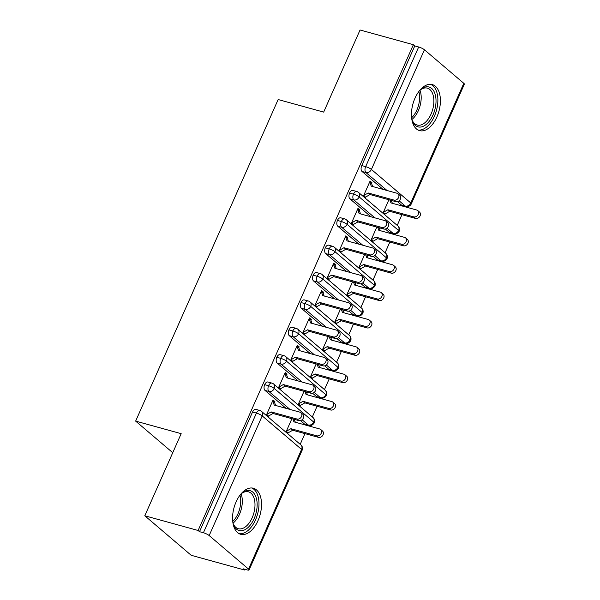 <?xml version="1.0" encoding="UTF-8"?>
<svg xmlns="http://www.w3.org/2000/svg" width="600" height="600" viewBox="0 0 600 600"><rect width="100%" height="100%" fill="white"/><g stroke="black" fill="none" stroke-linecap="round" stroke-linejoin="round"><path stroke-width="0.9" d="M236.077 501.93A23.88 13.5 -74.6 0 1 253.395 488.25A23.88 13.5 -74.6 0 1 258.015 520.612A23.88 13.5 -74.6 0 1 240.697 534.293A23.88 13.5 -74.6 0 1 236.077 501.93M414.96 98.257A23.88 13.5 -74.6 0 1 432.278 84.578A23.88 13.5 -74.6 0 1 436.897 116.94A23.88 13.5 -74.6 0 1 419.58 130.627A23.88 13.5 -74.6 0 1 414.96 98.257M244.507 570L243.105 568.8L246.998 569.88A4.59 0.968 -156.1 0 0 249.09 569.94A4.59 0.968 -156.1 0 0 248.542 569.085L209.167 535.56A4.59 0.968 -156.1 0 0 203.407 532.755L199.515 531.675L198.112 530.482L144.795 515.775L191.19 555.293L244.507 570L244.83 569.28M300.202 444.33L304.942 433.62M308.392 425.842L308.64 425.272M312.33 416.963L317.07 406.252M320.52 398.475L320.767 397.905M324.457 389.595L329.197 378.885M332.647 371.108L332.895 370.538M336.585 362.228L341.325 351.517M344.775 343.74L345.022 343.17M348.712 334.86L353.452 324.15M356.903 316.373L357.15 315.803M360.84 307.493L365.58 296.782M369.03 289.005L369.278 288.435M372.968 280.125L377.707 269.415M381.157 261.638L381.405 261.067M385.095 252.757L389.835 242.048M393.285 234.27L393.533 233.7M397.222 225.39L401.963 214.68M405.412 206.903L405.66 206.333M144.795 515.775L181.178 433.673L135.645 421.11L172.74 452.7M135.645 421.11L278.145 99.54L323.67 112.102L360.053 30L413.37 44.707L414.78 45.907L361.755 165.57L365.647 166.642L418.673 46.98L414.78 45.907M418.673 46.98A4.59 0.968 23.9 0 1 424.433 49.785L463.808 83.317A4.59 0.968 23.9 0 1 464.355 84.172L411.322 203.835A4.59 0.968 23.9 0 0 410.775 202.98L463.808 83.317M198.112 530.482L413.37 44.707M398.025 193.77L399.855 195.322A3.825 3.053 130.4 0 1 400.103 199.673A3.825 3.053 130.4 0 1 395.857 201.66L394.028 200.1A3.825 3.053 -49.6 0 0 398.272 198.112A3.825 3.053 -49.6 0 0 398.025 193.77A3.825 3.053 -49.6 0 0 397.058 193.26L371.257 186.142L369.728 181.882L371.558 183.435L371.918 182.618L369.952 182.078M371.918 182.618L370.087 181.058L363.3 196.388L365.13 197.94L365.49 197.123L363.525 196.583M388.928 199.748L382.987 213.15L384.81 214.71L385.178 213.885L389.737 211.305L415.545 218.423L413.715 216.87A3.825 3.053 -49.6 0 0 417.96 214.882A3.825 3.053 -49.6 0 0 417.713 210.532A3.825 3.053 -49.6 0 0 416.745 210.03L390.938 202.905L389.903 200.017M401.415 205.005L405.308 206.077A4.59 2.595 -74.6 0 0 405.908 206.4L402.007 205.327A4.59 2.595 -74.6 0 1 401.415 205.005L397.478 201.653M383.108 189.413L362.04 171.472A4.59 2.595 -74.6 0 1 361.755 165.57M199.515 531.675L252.54 412.013A4.59 2.595 -74.6 0 1 255.87 409.38L259.77 410.46A4.59 2.595 105.4 0 0 256.44 413.085L252.54 412.013M304.395 423.945L308.288 425.018A4.59 2.595 -74.6 0 0 308.888 425.34L304.987 424.268A4.59 2.595 -74.6 0 1 304.395 423.945L300.457 420.592M286.08 408.353L265.02 390.412A4.59 2.595 -74.6 0 1 264.668 384.645A4.59 2.595 -74.6 0 1 267.998 382.013L271.897 383.093A4.59 2.595 105.4 0 0 268.567 385.717L264.668 384.645M301.005 412.71L302.835 414.263A3.825 3.053 130.4 0 1 303.082 418.612A3.825 3.053 130.4 0 1 298.837 420.6L297.007 419.04A3.825 3.053 -49.6 0 0 301.252 417.053A3.825 3.053 -49.6 0 0 301.005 412.71A3.825 3.053 -49.6 0 0 300.038 412.2L274.23 405.082L272.707 400.822L274.538 402.375L274.897 401.558L273.067 399.998L266.28 415.327L268.11 416.88L268.47 416.062L266.505 415.522M291.9 418.688L285.96 432.09L287.79 433.65L288.157 432.825L292.718 430.245L318.517 437.362L316.695 435.81A3.825 3.053 -49.6 0 0 320.933 433.822A3.825 3.053 -49.6 0 0 320.692 429.472A3.825 3.053 -49.6 0 0 319.725 428.97L293.918 421.845L292.882 418.957M316.522 396.577L320.415 397.65A4.59 2.595 -74.6 0 0 321.015 397.972L317.115 396.9A4.59 2.595 -74.6 0 1 316.522 396.577L312.585 393.225M298.207 380.985L277.147 363.045A4.59 2.595 -74.6 0 1 276.795 357.278A4.59 2.595 -74.6 0 1 280.125 354.645L284.025 355.725A4.59 2.595 105.4 0 0 280.695 358.35L276.795 357.278M313.132 385.342L314.962 386.895A3.825 3.053 130.4 0 1 315.21 391.245A3.825 3.053 130.4 0 1 310.965 393.232L309.135 391.673A3.825 3.053 -49.6 0 0 313.38 389.685A3.825 3.053 -49.6 0 0 313.132 385.342A3.825 3.053 -49.6 0 0 312.165 384.832L286.358 377.715L284.835 373.455L286.665 375.007L287.025 374.19L285.195 372.63L278.407 387.96L280.237 389.513L280.597 388.695L278.632 388.155M304.035 391.32L298.087 404.722L299.918 406.283L300.285 405.457L304.845 402.877L330.645 409.995L328.822 408.442A3.825 3.053 -49.6 0 0 333.06 406.455A3.825 3.053 -49.6 0 0 332.82 402.105A3.825 3.053 -49.6 0 0 331.853 401.603L306.045 394.478L305.01 391.59M328.65 369.21L332.543 370.282A4.59 2.595 -74.6 0 0 333.142 370.605L329.243 369.532A4.59 2.595 -74.6 0 1 328.65 369.21L324.712 365.858M310.335 353.618L289.275 335.678A4.59 2.595 -74.6 0 1 288.923 329.91A4.59 2.595 -74.6 0 1 292.252 327.278L296.153 328.358A4.59 2.595 105.4 0 0 292.822 330.99L288.923 329.91M325.26 357.975L327.09 359.528A3.825 3.053 130.4 0 1 327.337 363.877A3.825 3.053 130.4 0 1 323.093 365.865L321.263 364.305A3.825 3.053 -49.6 0 0 325.507 362.317A3.825 3.053 -49.6 0 0 325.26 357.975A3.825 3.053 -49.6 0 0 324.293 357.465L298.485 350.347L296.962 346.087L298.793 347.64L299.153 346.822L297.322 345.263L290.535 360.593L292.365 362.145L292.725 361.327L290.76 360.788M316.163 363.952L310.222 377.355L312.045 378.915L312.413 378.09L316.972 375.51L342.772 382.627L340.95 381.075A3.825 3.053 -49.6 0 0 345.188 379.087A3.825 3.053 -49.6 0 0 344.947 374.737A3.825 3.053 -49.6 0 0 343.98 374.235L318.173 367.11L317.138 364.222M340.778 341.843L344.67 342.915A4.59 2.595 -74.6 0 0 345.27 343.237L341.37 342.165A4.59 2.595 -74.6 0 1 340.778 341.843L336.84 338.49M322.462 326.25L301.403 308.31A4.59 2.595 -74.6 0 1 301.05 302.543A4.59 2.595 -74.6 0 1 304.38 299.91L308.28 300.99A4.59 2.595 105.4 0 0 304.95 303.623L301.05 302.543M337.388 330.608L339.218 332.16A3.825 3.053 130.4 0 1 339.465 336.51A3.825 3.053 130.4 0 1 335.22 338.498L333.39 336.938A3.825 3.053 -49.6 0 0 337.635 334.95A3.825 3.053 -49.6 0 0 337.388 330.608A3.825 3.053 -49.6 0 0 336.42 330.097L310.62 322.98L309.09 318.72L310.92 320.272L311.28 319.455L309.45 317.895L302.663 333.225L304.493 334.778L304.853 333.96L302.888 333.42M328.29 336.585L322.35 349.987L324.173 351.548L324.54 350.722L329.1 348.142L354.907 355.26L353.077 353.707A3.825 3.053 -49.6 0 0 357.315 351.72A3.825 3.053 -49.6 0 0 357.075 347.37A3.825 3.053 -49.6 0 0 356.108 346.868L330.3 339.743L329.265 336.855M352.905 314.475L356.798 315.548A4.59 2.595 -74.6 0 0 357.397 315.87L353.498 314.798A4.59 2.595 -74.6 0 1 352.905 314.475L348.968 311.123M334.59 298.882L313.53 280.942A4.59 2.595 -74.6 0 1 313.178 275.175A4.59 2.595 -74.6 0 1 316.507 272.543L320.407 273.623A4.59 2.595 105.4 0 0 317.077 276.255L313.178 275.175M349.515 303.24L351.345 304.793A3.825 3.053 130.4 0 1 351.593 309.142A3.825 3.053 130.4 0 1 347.347 311.13L345.517 309.57A3.825 3.053 -49.6 0 0 349.763 307.582A3.825 3.053 -49.6 0 0 349.515 303.24A3.825 3.053 -49.6 0 0 348.548 302.73L322.748 295.612L321.218 291.353L323.048 292.905L323.407 292.087L321.577 290.528L314.79 305.858L316.62 307.41L316.98 306.593L315.015 306.053M340.418 309.218L334.478 322.62L336.3 324.18L336.668 323.355L341.228 320.775L367.035 327.892L365.205 326.34A3.825 3.053 -49.6 0 0 369.442 324.353A3.825 3.053 -49.6 0 0 369.202 320.002A3.825 3.053 -49.6 0 0 368.235 319.5L342.428 312.375L341.392 309.487M365.032 287.108L368.925 288.18A4.59 2.595 -74.6 0 0 369.525 288.502L365.625 287.43A4.59 2.595 -74.6 0 1 365.032 287.108L361.095 283.755M346.718 271.515L325.657 253.575A4.59 2.595 -74.6 0 1 325.305 247.808A4.59 2.595 -74.6 0 1 328.635 245.175L332.535 246.255A4.59 2.595 105.4 0 0 329.205 248.888L325.305 247.808M361.642 275.873L363.472 277.425A3.825 3.053 130.4 0 1 363.72 281.775A3.825 3.053 130.4 0 1 359.475 283.763L357.645 282.202A3.825 3.053 -49.6 0 0 361.89 280.215A3.825 3.053 -49.6 0 0 361.642 275.873A3.825 3.053 -49.6 0 0 360.675 275.362L334.875 268.245L333.345 263.985L335.175 265.538L335.535 264.72L333.705 263.16L326.918 278.49L328.748 280.043L329.108 279.225L327.142 278.685M352.545 281.85L346.605 295.252L348.428 296.812L348.795 295.987L353.355 293.407L379.163 300.525L377.332 298.972A3.825 3.053 -49.6 0 0 381.57 296.985A3.825 3.053 -49.6 0 0 381.33 292.635A3.825 3.053 -49.6 0 0 380.362 292.132L354.555 285.007L353.52 282.12M377.16 259.74L381.053 260.812A4.59 2.595 -74.6 0 0 381.653 261.135L377.752 260.062A4.59 2.595 -74.6 0 1 377.16 259.74L373.222 256.388M358.853 244.147L337.785 226.208A4.59 2.595 -74.6 0 1 337.433 220.44A4.59 2.595 -74.6 0 1 340.763 217.808L344.663 218.888A4.59 2.595 105.4 0 0 341.332 221.52L337.433 220.44M373.77 248.505L375.6 250.058A3.825 3.053 130.4 0 1 375.847 254.407A3.825 3.053 130.4 0 1 371.603 256.395L369.772 254.835A3.825 3.053 -49.6 0 0 374.017 252.847A3.825 3.053 -49.6 0 0 373.77 248.505A3.825 3.053 -49.6 0 0 372.803 247.995L347.002 240.877L345.472 236.618L347.303 238.17L347.663 237.353L345.832 235.792L339.045 251.123L340.875 252.675L341.235 251.858L339.27 251.317M364.673 254.483L358.733 267.885L360.555 269.445L360.923 268.62L365.483 266.04L391.29 273.157L389.46 271.605A3.825 3.053 -49.6 0 0 393.705 269.618A3.825 3.053 -49.6 0 0 393.457 265.267A3.825 3.053 -49.6 0 0 392.49 264.765L366.683 257.64L365.647 254.752M389.287 232.373L393.18 233.445A4.59 2.595 -74.6 0 0 393.78 233.767L389.88 232.695A4.59 2.595 -74.6 0 1 389.287 232.373L385.35 229.02M370.98 216.78L349.913 198.84A4.59 2.595 -74.6 0 1 349.56 193.072A4.59 2.595 -74.6 0 1 352.89 190.44L356.79 191.52A4.59 2.595 105.4 0 0 353.46 194.153L349.56 193.072M385.897 221.138L387.728 222.69A3.825 3.053 130.4 0 1 387.975 227.04A3.825 3.053 130.4 0 1 383.73 229.028L381.9 227.468A3.825 3.053 -49.6 0 0 386.145 225.48A3.825 3.053 -49.6 0 0 385.897 221.138A3.825 3.053 -49.6 0 0 384.93 220.627L359.13 213.51L357.6 209.25L359.43 210.803L359.79 209.985L357.96 208.425L351.173 223.755L353.002 225.308L353.362 224.49L351.397 223.95M376.8 227.115L370.86 240.517L372.683 242.077L373.05 241.252L377.61 238.673L403.418 245.79L401.588 244.237A3.825 3.053 -49.6 0 0 405.832 242.25A3.825 3.053 -49.6 0 0 405.585 237.9A3.825 3.053 -49.6 0 0 404.618 237.397L378.81 230.272L377.775 227.385M393.78 233.767L394.995 233.933C394.597 233.888 397.013 234.51 399.135 231.345A4.59 0.968 -156.1 0 0 399.135 231.337A4.59 0.968 -156.1 0 0 398.588 230.483L359.22 196.95A4.59 0.968 -156.1 0 0 353.46 194.153A4.59 2.595 105.4 0 0 353.805 199.913L349.913 198.84M359.79 209.985L357.825 209.445M347.663 237.353L345.697 236.812M335.535 264.72L333.57 264.18M323.407 292.087L321.442 291.548M311.28 319.455L309.315 318.915M299.153 346.822L297.188 346.282M287.025 374.19L285.06 373.65M274.897 401.558L272.933 401.018M381.653 261.135L382.868 261.3C382.47 261.255 384.885 261.877 387.007 258.712A4.59 0.968 -156.1 0 0 387.007 258.705A4.59 0.968 -156.1 0 0 386.46 257.85L347.093 224.317A4.59 0.968 -156.1 0 0 341.332 221.52A4.59 2.595 105.4 0 0 341.678 227.28L337.785 226.208M369.525 288.502L370.74 288.668C370.343 288.623 372.757 289.245 374.88 286.08A4.59 0.968 -156.1 0 0 374.88 286.072A4.59 0.968 -156.1 0 0 374.332 285.218L334.965 251.685A4.59 0.968 -156.1 0 0 329.205 248.888A4.59 2.595 105.4 0 0 329.55 254.647L325.657 253.575M357.397 315.87L358.612 316.035C358.215 315.99 360.63 316.612 362.752 313.447A4.59 0.968 -156.1 0 0 362.752 313.44A4.59 0.968 -156.1 0 0 362.205 312.585L322.837 279.053A4.59 0.968 -156.1 0 0 317.077 276.255A4.59 2.595 105.4 0 0 317.423 282.015L313.53 280.942M345.27 343.237L346.485 343.403C346.087 343.358 348.502 343.98 350.625 340.815A4.59 0.968 -156.1 0 0 350.625 340.808A4.59 0.968 -156.1 0 0 350.077 339.952L310.71 306.42A4.59 0.968 -156.1 0 0 304.95 303.623A4.59 2.595 105.4 0 0 305.295 309.382L301.403 308.31M333.142 370.605L334.358 370.77C333.96 370.725 336.375 371.347 338.498 368.183A4.59 0.968 -156.1 0 0 338.498 368.175A4.59 0.968 -156.1 0 0 337.95 367.32L298.582 333.788A4.59 0.968 -156.1 0 0 292.822 330.99A4.59 2.595 105.4 0 0 293.168 336.75L289.275 335.678M321.015 397.972L322.23 398.138C321.832 398.092 324.248 398.715 326.37 395.55A4.59 0.968 -156.1 0 0 326.37 395.543A4.59 0.968 -156.1 0 0 325.822 394.688L286.455 361.155A4.59 0.968 -156.1 0 0 280.695 358.35A4.59 2.595 105.4 0 0 281.04 364.118L277.147 363.045M308.888 425.34L310.103 425.505C309.705 425.46 312.12 426.082 314.243 422.918A4.59 0.968 -156.1 0 0 314.243 422.91A4.59 0.968 -156.1 0 0 313.695 422.055L274.327 388.522A4.59 0.968 -156.1 0 0 268.567 385.717A4.59 2.595 105.4 0 0 268.913 391.485L265.02 390.412M395.857 201.66L370.05 194.542L365.49 197.123L363.66 195.562L368.22 192.983L370.05 194.542M371.558 183.435L372.66 186.532M394.028 200.1L368.22 192.983M417.713 210.532L419.543 212.093A3.825 3.053 130.4 0 1 419.783 216.435A3.825 3.053 130.4 0 1 415.545 218.423M383.212 213.345L385.178 213.885L383.347 212.333L387.908 209.752L413.715 216.87M392.347 203.295L391.312 200.407M389.737 211.305L387.908 209.752M383.73 229.028L357.923 221.91L353.362 224.49L351.532 222.93L356.093 220.35L357.923 221.91M359.43 210.803L360.532 213.9M381.9 227.468L356.093 220.35M371.603 256.395L345.795 249.278L341.235 251.858L339.405 250.298L343.965 247.718L345.795 249.278M347.303 238.17L348.405 241.267M369.772 254.835L343.965 247.718M359.475 283.763L333.668 276.645L329.108 279.225L327.278 277.665L331.837 275.085L333.668 276.645M335.175 265.538L336.278 268.635M357.645 282.202L331.837 275.085M347.347 311.13L321.54 304.013L316.98 306.593L315.15 305.032L319.71 302.452L321.54 304.013M323.048 292.905L324.15 296.002M345.517 309.57L319.71 302.452M405.585 237.9L407.415 239.46A3.825 3.053 130.4 0 1 407.655 243.803A3.825 3.053 130.4 0 1 403.418 245.79M371.085 240.712L373.05 241.252L371.22 239.7L375.78 237.12L401.588 244.237M380.22 230.663L379.185 227.775M377.61 238.673L375.78 237.12M393.457 265.267L395.287 266.827A3.825 3.053 130.4 0 1 395.528 271.17A3.825 3.053 130.4 0 1 391.29 273.157M358.957 268.08L360.923 268.62L359.093 267.067L363.653 264.487L389.46 271.605M368.093 258.03L367.058 255.142M365.483 266.04L363.653 264.487M381.33 292.635L383.16 294.195A3.825 3.053 130.4 0 1 383.4 298.538A3.825 3.053 130.4 0 1 379.163 300.525M346.83 295.447L348.795 295.987L346.965 294.435L351.525 291.855L377.332 298.972M355.965 285.397L354.93 282.51M353.355 293.407L351.525 291.855M369.202 320.002L371.032 321.562A3.825 3.053 130.4 0 1 371.272 325.905A3.825 3.053 130.4 0 1 367.035 327.892M334.702 322.815L336.668 323.355L334.837 321.803L339.397 319.222L365.205 326.34M343.837 312.765L342.803 309.877M341.228 320.775L339.397 319.222M420.067 90.023A20.67 11.685 -74.6 0 1 434.062 91.552A20.67 11.685 -74.6 0 1 432.982 115.012A20.67 11.685 -74.6 0 1 411.885 119.685M411.81 119.265A19.14 10.822 105.4 0 0 417.188 125.04A19.14 10.822 105.4 0 0 431.062 114.083A19.14 10.822 105.4 0 0 427.365 88.148A19.14 10.822 105.4 0 0 419.79 90.345M417.967 129.975A23.73 13.418 105.4 0 0 434.393 116.212A23.73 13.418 105.4 0 0 430.567 84.308M241.185 493.695A20.67 11.685 -74.6 0 1 255.18 495.225A20.67 11.685 -74.6 0 1 254.108 518.685A20.67 11.685 -74.6 0 1 233.002 523.357M232.928 522.938A19.14 10.822 105.4 0 0 238.305 528.713A19.14 10.822 105.4 0 0 252.18 517.748A19.14 10.822 105.4 0 0 248.483 491.812A19.14 10.822 105.4 0 0 240.907 494.018M239.085 533.648A23.73 13.418 105.4 0 0 255.51 519.877A23.73 13.418 105.4 0 0 251.685 487.98M335.22 338.498L309.413 331.38L304.853 333.96L303.022 332.4L307.582 329.82L309.413 331.38M310.92 320.272L312.022 323.37M333.39 336.938L307.582 329.82M357.075 347.37L358.905 348.93A3.825 3.053 130.4 0 1 359.145 353.272A3.825 3.053 130.4 0 1 354.907 355.26M322.575 350.183L324.54 350.722L322.71 349.17L327.27 346.59L353.077 353.707M331.71 340.132L330.675 337.245M329.1 348.142L327.27 346.59M323.093 365.865L297.285 358.748L292.725 361.327L290.895 359.767L295.455 357.188L297.285 358.748M298.793 347.64L299.895 350.737M321.263 364.305L295.455 357.188M310.965 393.232L285.157 386.115L280.597 388.695L278.767 387.135L283.327 384.555L285.157 386.115M286.665 375.007L287.767 378.105M309.135 391.673L283.327 384.555M298.837 420.6L273.03 413.482L268.47 416.062L266.64 414.502L271.2 411.923L273.03 413.482M274.538 402.375L275.64 405.472M297.007 419.04L271.2 411.923M344.947 374.737L346.778 376.298A3.825 3.053 130.4 0 1 347.017 380.64A3.825 3.053 130.4 0 1 342.772 382.627M310.447 377.55L312.413 378.09L310.582 376.538L315.142 373.957L340.95 381.075M319.582 367.5L318.548 364.612M316.972 375.51L315.142 373.957M332.82 402.105L334.65 403.665A3.825 3.053 130.4 0 1 334.89 408.007A3.825 3.053 130.4 0 1 330.645 409.995M298.32 404.918L300.285 405.457L298.455 403.905L303.015 401.325L328.822 408.442M307.455 394.868L306.42 391.98M304.845 402.877L303.015 401.325M320.692 429.472L322.515 431.033A3.825 3.053 130.4 0 1 322.763 435.375A3.825 3.053 130.4 0 1 318.517 437.362M286.192 432.285L288.157 432.825L286.327 431.272L290.888 428.692L316.695 435.81M295.327 422.235L294.293 419.347M292.718 430.245L290.888 428.692M424.433 49.785L371.407 169.447L410.775 202.98A4.59 3.66 130.4 0 1 405.308 206.077L399.105 200.798M387 190.485L365.94 172.545A4.59 2.595 105.4 0 1 365.647 166.642A4.59 0.968 23.9 0 1 371.407 169.447A4.59 3.66 130.4 0 1 365.94 172.545L362.04 171.472M248.542 569.085L301.567 449.423L262.2 415.89L209.167 535.56M203.407 532.755L256.44 413.085A4.59 0.968 -156.1 0 1 262.2 415.89A4.59 3.66 130.4 0 0 261.525 411.39A4.59 4.59 0 0 0 259.77 410.46M249.09 569.94L302.115 450.278A4.59 0.968 -156.1 0 0 301.567 449.423A4.59 3.66 130.4 0 0 300.892 444.923L261.525 411.39M356.79 191.52A4.59 4.59 0 0 1 358.545 192.45A4.59 3.66 130.4 0 1 359.22 196.95A4.59 3.66 130.4 0 1 353.812 199.913L374.873 217.853M358.545 192.45L397.912 225.983A4.59 3.66 130.4 0 1 398.588 230.483A4.59 3.66 130.4 0 1 393.18 233.445L386.985 228.165M362.745 245.22L341.685 227.28A4.59 3.66 130.4 0 0 347.093 224.317A4.59 3.66 130.4 0 0 346.418 219.817L385.785 253.35A4.59 3.66 130.4 0 1 386.46 257.85A4.59 3.66 130.4 0 1 381.053 260.812L374.858 255.532M350.618 272.587L329.558 254.647A4.59 3.66 130.4 0 0 334.965 251.685A4.59 3.66 130.4 0 0 334.29 247.185L373.657 280.718A4.59 3.66 130.4 0 1 374.332 285.218A4.59 3.66 130.4 0 1 368.925 288.18L362.722 282.9M338.49 299.955L317.43 282.015A4.59 3.66 130.4 0 0 322.837 279.053A4.59 3.66 130.4 0 0 322.163 274.553L361.53 308.085A4.59 3.66 130.4 0 1 362.205 312.585A4.59 3.66 130.4 0 1 356.798 315.548L350.595 310.267M326.362 327.322L305.303 309.382A4.59 3.66 130.4 0 0 310.71 306.42A4.59 3.66 130.4 0 0 310.035 301.92L349.403 335.452A4.59 3.66 130.4 0 1 350.077 339.952A4.59 3.66 130.4 0 1 344.67 342.915L338.468 337.635M314.235 354.69L293.175 336.75A4.59 3.66 130.4 0 0 298.582 333.788A4.59 3.66 130.4 0 0 297.907 329.288L337.275 362.82A4.59 3.66 130.4 0 1 337.95 367.32A4.59 3.66 130.4 0 1 332.543 370.282L326.34 365.002M302.108 382.058L281.048 364.118A4.59 3.66 130.4 0 0 286.455 361.155A4.59 3.66 130.4 0 0 285.78 356.655L325.147 390.188A4.59 3.66 130.4 0 1 325.822 394.688A4.59 3.66 130.4 0 1 320.415 397.65L314.212 392.37M289.98 409.425L268.92 391.485A4.59 3.66 130.4 0 0 274.327 388.522A4.59 3.66 130.4 0 0 273.653 384.022L313.02 417.555A4.59 3.66 130.4 0 1 313.695 422.055A4.59 3.66 130.4 0 1 308.288 425.018L302.085 419.737M419.978 90.203A19.14 10.822 -74.6 0 1 418.38 110.58A19.14 10.822 -74.6 0 1 411.893 119.49M411.615 117.765A18.51 10.462 105.4 0 0 416.888 110.002A18.51 10.462 105.4 0 0 418.845 91.537M241.095 493.868A19.14 10.822 -74.6 0 1 239.498 514.252A19.14 10.822 -74.6 0 1 233.01 523.162M232.733 521.43A18.51 10.462 105.4 0 0 238.005 513.675A18.51 10.462 105.4 0 0 239.962 495.21M399.135 231.337A4.59 4.59 0 0 0 397.912 225.983M405.908 206.4A4.59 4.59 0 0 0 411.322 203.835M346.418 219.817A4.59 4.59 0 0 0 344.663 218.888M387.007 258.705A4.59 4.59 0 0 0 385.785 253.35M334.29 247.185A4.59 4.59 0 0 0 332.535 246.255M374.88 286.072A4.59 4.59 0 0 0 373.657 280.718M322.163 274.553A4.59 4.59 0 0 0 320.407 273.623M362.752 313.44A4.59 4.59 0 0 0 361.53 308.085M310.035 301.92A4.59 4.59 0 0 0 308.28 300.99M350.625 340.808A4.59 4.59 0 0 0 349.403 335.452M297.907 329.288A4.59 4.59 0 0 0 296.153 328.358M338.498 368.175A4.59 4.59 0 0 0 337.275 362.82M285.78 356.655A4.59 4.59 0 0 0 284.025 355.725M326.37 395.543A4.59 4.59 0 0 0 325.147 390.188M273.653 384.022A4.59 4.59 0 0 0 271.897 383.093M314.243 422.91A4.59 4.59 0 0 0 313.02 417.555M302.115 450.278A4.59 4.59 0 0 0 300.892 444.923"/></g></svg>
